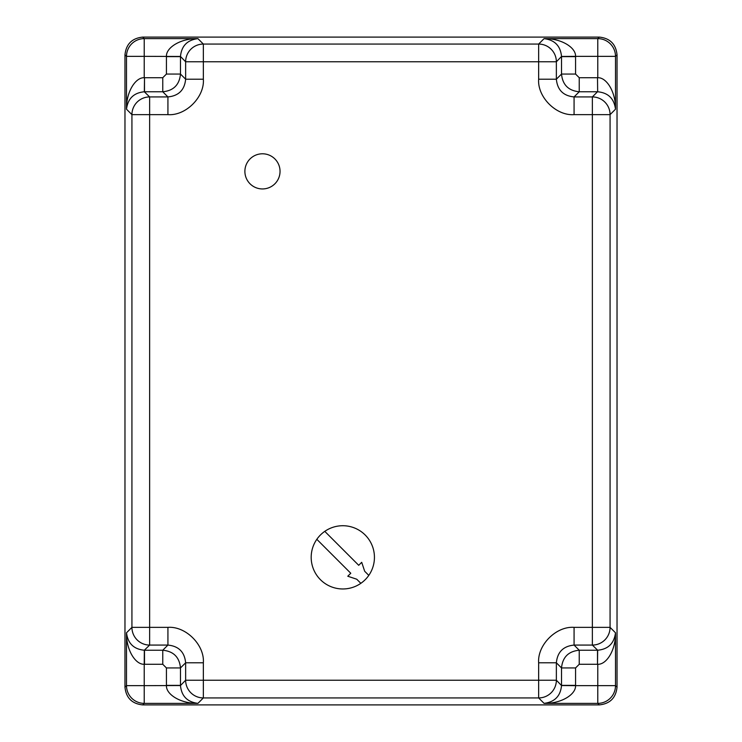<?xml version="1.0" encoding="UTF-8"?>
<svg xmlns="http://www.w3.org/2000/svg" width="742" height="742" viewBox="0 0 742 742"><rect width="100%" height="100%" fill="white"/><g stroke="black" fill="none" stroke-linecap="round" stroke-linejoin="round"><path stroke-width="1.11" d="M324.783 531.355A31.637 31.637 0 0 1 368.802 575.384A31.637 31.637 0 0 1 311.186 557.344A31.637 31.637 0 0 1 324.783 531.355L358.72 565.302L361.706 562.315L364.684 571.266L368.802 575.384M360.853 583.333L356.735 579.214L347.785 576.237L350.771 573.251L316.825 539.313M124.971 54.815L124.971 687.185C126.094 697.87 132.002 703.778 142.687 704.9L599.313 704.9C609.998 703.778 615.906 697.87 617.029 687.185L617.029 54.815C615.906 44.13 609.998 38.222 599.313 37.1L142.687 37.1C132.002 38.222 126.094 44.13 124.971 54.815L126.502 56.346A17.715 17.715 -45 0 1 144.217 38.63L142.687 37.1M142.687 704.9L144.217 703.37A17.715 17.715 -135 0 1 126.502 685.654L144.217 685.654L144.217 664.285C135.332 664.665 126.131 649.825 126.502 632.787C127.856 643.425 133.801 649.241 144.338 650.224L149.643 645.076A17.715 17.715 -135 0 1 131.928 627.361L131.928 114.639A17.715 17.715 -45 0 1 149.643 96.924L144.338 91.776C133.801 92.759 127.856 98.575 126.502 109.213C126.131 92.175 135.332 77.335 144.217 77.715L144.217 56.346L126.502 56.346L126.502 109.213L131.928 114.639L149.643 114.639L149.643 96.924L167.924 96.924L162.767 91.767L144.495 91.767L144.495 77.715L162.767 77.715L166.421 74.061L166.431 56.346C166.041 47.46 180.89 38.259 197.919 38.63C187.29 39.985 181.475 45.93 180.482 56.466L185.639 61.781A17.715 17.715 -45 0 1 203.354 44.066L538.646 44.066A17.715 17.715 45 0 1 556.361 61.781L203.354 61.781L203.354 79.209C204.699 97.044 185.769 115.993 167.924 114.639L149.643 114.639L149.643 627.361L167.924 627.361C185.76 626.016 204.699 644.946 203.354 662.792L203.354 680.219L538.646 680.219L538.646 662.792C537.301 644.956 556.231 626.007 574.076 627.361L592.357 627.361L592.357 114.639L574.076 114.639C556.24 115.984 537.301 97.054 538.646 79.209L538.646 44.066L544.081 38.63C561.11 38.259 575.959 47.46 575.569 56.346L597.783 56.346L597.783 38.63A17.715 17.715 45 0 1 615.498 56.346L617.029 54.815M574.076 114.639L574.076 96.924C563.317 95.876 557.409 89.968 556.361 79.209L556.361 61.781L561.518 56.466L575.569 56.346L575.579 74.061L579.233 77.715L597.505 77.715L597.662 91.776C608.199 92.759 614.144 98.575 615.498 109.213L615.498 56.346L597.783 56.346L597.783 77.715C606.668 77.335 615.869 92.175 615.498 109.213L610.072 114.639L592.357 114.639L592.357 96.924A17.715 17.715 45 0 1 610.072 114.639L610.072 627.361A17.715 17.715 135 0 1 592.357 645.076L597.662 650.224C608.199 649.241 614.144 643.425 615.498 632.787L615.498 685.654A17.715 17.715 135 0 1 597.783 703.37L544.081 703.37C554.71 702.015 560.525 696.07 561.518 685.534L556.361 680.219A17.715 17.715 135 0 1 538.646 697.934L203.354 697.934A17.715 17.715 -135 0 1 185.639 680.219L203.354 680.219L203.354 697.934L197.919 703.37C180.89 703.741 166.041 694.54 166.431 685.654L166.421 667.939L162.767 664.285L144.217 664.285L144.338 650.224M574.076 627.361L574.076 645.076L579.233 650.233C568.474 651.281 562.566 657.18 561.518 667.939L556.361 662.792C557.409 652.033 563.317 646.124 574.076 645.076L592.357 645.076L592.357 627.361L610.072 627.361L615.498 632.787C615.869 649.825 606.668 664.665 597.783 664.285L597.783 685.654L575.569 685.654C575.959 694.54 561.11 703.741 544.081 703.37L538.646 697.934L538.646 680.219L556.361 680.219L556.361 662.792L538.646 662.792M144.495 664.285L144.495 650.233L162.767 650.233L167.924 645.076C178.683 646.124 184.591 652.033 185.639 662.792L185.639 680.219L180.482 685.534C181.475 696.07 187.281 702.015 197.919 703.37L144.217 703.37L144.217 685.654L180.482 685.534M180.482 56.466L144.217 56.346L144.217 38.63L197.919 38.63L203.354 44.066L203.354 61.781L185.639 61.781L185.639 79.209C184.591 89.968 178.683 95.876 167.924 96.924L167.924 114.639M561.518 56.466C560.525 45.93 554.719 39.985 544.081 38.63L597.783 38.63L599.313 37.1M244.888 171.365A17.576 17.576 0 0 0 262.464 188.941A17.576 17.576 0 0 0 280.04 171.365A17.576 17.576 0 0 0 262.464 153.789A17.576 17.576 0 0 0 244.888 171.365M124.971 687.185L126.502 685.654L126.502 632.787L131.928 627.361L149.643 627.361L149.643 645.076L167.924 645.076L167.924 627.361M599.313 704.9L597.783 703.37L597.783 685.654L615.498 685.654L617.029 687.185M144.338 91.776L144.495 77.715M166.421 74.061L180.482 74.061L185.639 79.209L203.354 79.209M538.646 79.209L556.361 79.209L561.518 74.061L561.518 56.624L575.579 56.624M579.233 77.715L579.233 91.767L597.505 91.767L592.357 96.924L574.076 96.924L579.233 91.767C568.474 90.719 562.566 84.82 561.518 74.061L575.579 74.061M203.354 662.792L185.639 662.792L180.482 667.939C179.434 657.18 173.526 651.281 162.767 650.233L162.767 664.285M166.421 685.376L180.482 685.376L180.482 667.939L166.421 667.939M166.421 56.624L180.482 56.624L180.482 74.061C179.434 84.82 173.526 90.719 162.767 91.767L162.767 77.715M579.233 664.285L579.233 650.233L597.505 650.233L597.505 664.285L579.233 664.285L575.579 667.939L575.569 685.654L561.518 685.534M575.579 685.376L561.518 685.376L561.518 667.939L575.579 667.939M597.662 650.224L597.505 664.285M597.505 77.715L597.662 91.776"/></g></svg>
